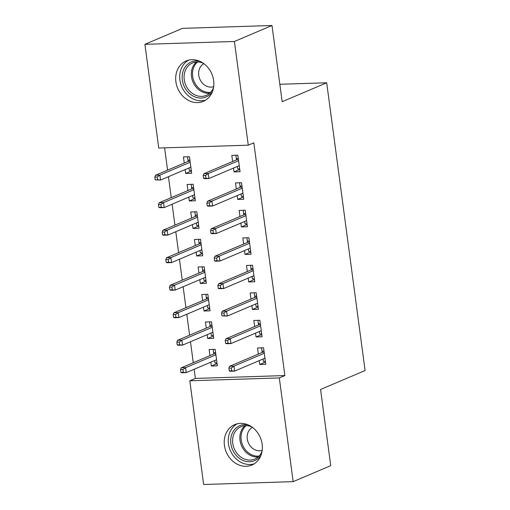 <?xml version="1.0" encoding="UTF-8"?>
<svg xmlns="http://www.w3.org/2000/svg" width="510" height="510" viewBox="0 0 510 510"><rect width="100%" height="100%" fill="white"/><g stroke="black" fill="none" stroke-linecap="round" stroke-linejoin="round"><path stroke-width="0.76" d="M213.639 80.535A21.955 18.519 67 0 1 203.356 101.343A21.955 18.519 67 0 1 175.899 81.74A21.955 18.519 67 0 1 186.175 60.932A21.955 18.519 67 0 1 213.639 80.535M262.166 444.229A21.955 18.519 67 0 1 251.883 465.037A21.955 18.519 67 0 1 224.425 445.434A21.955 18.519 67 0 1 234.708 424.626A21.955 18.519 67 0 1 262.166 444.229M164.602 147.855L167.573 170.123M168.453 176.696L171.245 197.631M172.125 204.204L174.917 225.146M175.791 231.719L178.589 252.654M179.463 259.227L182.255 280.168M183.135 286.741L185.927 307.677M186.807 314.249L189.599 335.185M190.479 341.757L193.271 362.699M194.144 369.272L195.368 378.42L189.803 380.785L279.314 377.929L293.154 481.644L203.637 484.5L189.803 380.785M158.744 148.04L144.91 44.325L234.422 41.469L248.262 145.184L158.744 148.04M234.422 41.469L271.996 25.5L182.484 28.356L144.91 44.325M271.996 25.5L282.164 101.707L326.693 82.779L279.837 84.271M326.693 82.779L365.09 370.54L320.56 389.468L330.729 465.675L293.154 481.644M195.049 198.517L189.306 200.965L195.355 200.768L193.15 184.263L187.1 184.454L187.916 190.549M189.306 200.965L188.789 197.121M243.436 196.975L237.692 199.416L243.735 199.225L241.536 182.72L235.486 182.911L236.302 189.006M237.692 199.416L237.175 195.579M202.393 253.54L196.643 255.988L202.693 255.79L200.494 239.286L194.444 239.477L195.253 245.571M196.643 255.988L196.133 252.144M250.78 251.997L245.029 254.439L251.079 254.248L248.874 237.743L242.83 237.934L243.64 244.029M245.029 254.439L244.519 250.601M209.737 308.563L203.987 311.004L210.037 310.813L207.831 294.308L201.788 294.499L202.597 300.594M203.987 311.004L203.477 307.167M258.117 307.02L252.373 309.462L258.423 309.27L256.218 292.765L250.168 292.957L250.984 299.051M252.373 309.462L251.857 305.617M217.075 363.585L211.331 366.027L217.375 365.836L215.175 349.331L209.125 349.522L209.941 355.617M211.331 366.027L210.815 362.189M265.461 362.043L259.711 364.484L265.761 364.293L263.562 347.788L257.512 347.979L258.321 354.067M259.711 364.484L259.201 360.64M195.368 378.42L284.88 375.564L253.827 142.819L248.262 145.184M261.789 334.528L256.045 336.976L262.089 336.778L259.89 320.274L253.84 320.465L254.656 326.559M256.045 336.976L255.529 333.132M213.403 336.077L207.659 338.519L213.709 338.328L211.503 321.816L205.453 322.014L206.269 328.102M207.659 338.519L207.143 334.675M254.452 279.512L248.701 281.953L254.751 281.762L252.546 265.251L246.502 265.449L247.312 271.537M248.701 281.953L248.191 278.109M206.065 281.055L200.315 283.496L206.365 283.305L204.159 266.794L198.116 266.991L198.925 273.079M200.315 283.496L199.805 279.652M247.108 224.489L241.357 226.931L247.407 226.74L245.208 210.228L239.158 210.426L239.968 216.514M241.357 226.931L240.847 223.087M198.721 226.032L192.978 228.474L199.021 228.282L196.822 211.777L190.772 211.969L191.588 218.057M192.978 228.474L192.461 224.629M239.764 169.467L234.02 171.908L240.07 171.717L237.864 155.206L231.814 155.403L232.63 161.491M234.02 171.908L233.503 168.064M191.384 171.009L185.634 173.451L191.683 173.26L189.478 156.755L183.434 156.946L184.244 163.041M185.634 173.451L185.124 169.607M284.88 375.564L279.314 377.929M263.071 358.995L263.402 361.462L265.378 361.405M261.585 347.845L262.025 351.148L264.001 351.084M264.154 352.238L262.51 352.289L262.025 351.148L262.191 352.429M262.51 352.289L229.596 366.282L233.95 366.142L264.288 353.245M231.323 368.041L228.901 368.118L229.27 370.866L231.693 370.789L231.323 368.041L233.95 366.142L234.613 371.095L264.951 358.198M231.693 370.789L234.613 371.095L230.259 371.229L229.27 370.866M229.596 366.282L228.901 368.118M216.992 362.948L215.016 363.012L214.684 360.544M213.811 353.972L213.199 349.395M215.768 353.781L214.123 353.838L213.639 352.69L215.615 352.627M180.521 369.661L180.884 372.415L183.307 372.338L182.937 369.584L180.521 369.661L181.216 367.825L185.57 367.684L186.226 372.638L216.565 359.741M183.307 372.338L186.226 372.638L181.872 372.778L180.884 372.415M182.937 369.584L185.57 367.684L215.902 354.794M181.216 367.825L214.123 353.838M259.399 331.487L259.73 333.954L261.706 333.891M257.913 320.337L258.353 323.64L260.329 323.576M260.483 324.73L258.838 324.781L258.353 323.64L258.525 324.915M258.838 324.781L225.93 338.767L230.284 338.627L260.616 325.737M227.651 340.527L225.235 340.61L225.598 343.358L228.021 343.281L227.651 340.527L230.284 338.627L230.941 343.581L261.279 330.69M228.021 343.281L230.941 343.581L226.587 343.721L225.598 343.358M225.93 338.767L225.235 340.61M255.727 303.979L256.058 306.446L258.034 306.382M254.241 292.829L254.681 296.125L256.657 296.061M256.81 297.215L255.172 297.273L254.681 296.125L254.853 297.406M255.172 297.273L222.258 311.259L226.612 311.119L256.944 298.229M223.979 313.019L221.563 313.095L221.926 315.849L224.349 315.773L223.979 313.019L226.612 311.119L227.275 316.072L257.607 303.176M224.349 315.773L227.275 316.072L221.926 315.849M222.258 311.259L221.563 313.095M213.32 335.433L211.344 335.497L211.012 333.03M210.139 326.457L209.527 321.88M212.096 326.272L210.458 326.323L209.967 325.182L211.943 325.119M176.849 342.153L177.212 344.9L179.635 344.824L179.265 342.076L176.849 342.153L177.544 340.31L181.898 340.176L182.554 345.123L212.893 332.233M179.635 344.824L182.554 345.123L178.2 345.264L177.212 344.9M179.265 342.076L181.898 340.176L212.23 327.28M177.544 340.31L210.458 326.323M209.648 307.925L207.672 307.989L207.34 305.522M206.467 298.949L205.855 294.372M208.424 298.758L206.786 298.815L206.295 297.668L208.271 297.61M173.177 314.638L173.547 317.392L175.963 317.316L175.593 314.562L173.177 314.638L173.872 312.802L178.226 312.662L178.889 317.615L209.221 304.719M175.963 317.316L178.889 317.615L174.535 317.755L173.547 317.392M175.593 314.562L178.226 312.662L208.565 299.772M173.872 312.802L206.786 298.815M261.031 455.143A19.004 16.027 67 0 1 241.173 459.516A19.004 16.027 67 0 1 231.055 437A19.004 16.027 67 0 1 248.179 424.906M251.749 426.889A17.595 14.841 -113 0 0 241.007 426.685A17.595 14.841 -113 0 0 232.611 441.577A17.595 14.841 -113 0 0 242.314 458.012A17.595 14.841 -113 0 0 254.77 459.07A17.595 14.841 -113 0 0 262.076 451.197M252.424 427.38A12.527 10.563 -113 0 0 247.197 438.096A12.527 10.563 -113 0 0 254.076 449.335A12.527 10.563 -113 0 0 262.197 450.368M237.22 423.797A21.815 18.405 -113 0 0 228.301 442.489A21.815 18.405 -113 0 0 240.28 461.939A21.815 18.405 -113 0 0 254.222 463.8M212.504 91.449A19.004 16.027 67 0 1 192.646 95.823A19.004 16.027 67 0 1 182.529 73.306A19.004 16.027 67 0 1 199.652 61.213M203.222 63.195A17.595 14.841 -113 0 0 192.48 62.991A17.595 14.841 -113 0 0 184.084 77.883A17.595 14.841 -113 0 0 193.787 94.318A17.595 14.841 -113 0 0 206.238 95.376A17.595 14.841 -113 0 0 213.55 87.503M203.898 63.686A12.527 10.563 -113 0 0 198.67 74.403A12.527 10.563 -113 0 0 205.549 85.642A12.527 10.563 -113 0 0 213.671 86.674M188.687 60.103A21.815 18.405 -113 0 0 179.775 78.795A21.815 18.405 -113 0 0 191.754 98.245A21.815 18.405 -113 0 0 205.689 100.107M252.061 276.465L252.386 278.932L254.362 278.868M250.569 265.315L251.009 268.617L252.985 268.553M253.145 269.707L251.5 269.758L251.009 268.617L251.181 269.892M251.5 269.758L218.586 283.745L222.94 283.605L253.279 270.714M220.314 285.511L217.891 285.587L218.261 288.335L220.677 288.258L220.314 285.511L222.94 283.605L223.603 288.558L253.935 275.668M220.677 288.258L223.603 288.558L219.249 288.698L218.261 288.335M218.586 283.745L217.891 285.587M248.389 248.956L248.714 251.424L250.69 251.36M246.897 237.807L247.337 241.102L249.32 241.039M249.473 242.193L247.828 242.25L247.337 241.102L247.509 242.384M247.828 242.25L214.914 256.237L219.268 256.096L249.607 243.206M216.642 257.996L214.219 258.073L214.589 260.827L217.005 260.75L216.642 257.996L219.268 256.096L219.931 261.05L250.263 248.153M217.005 260.75L219.931 261.05L215.577 261.19L214.589 260.827M214.914 256.237L214.219 258.073M205.976 280.411L204 280.474L203.675 278.007M202.795 271.435L202.183 266.858M204.759 271.25L203.114 271.301L202.623 270.16L204.606 270.096M169.505 287.13L169.875 289.878L172.291 289.801L171.927 287.053L169.505 287.13L170.2 285.288L174.554 285.154L175.217 290.101L205.549 277.21M172.291 289.801L175.217 290.101L170.863 290.241L169.875 289.878M171.927 287.053L174.554 285.154L204.892 272.257M170.2 285.288L203.114 271.301M202.311 252.903L200.328 252.966L200.003 250.499M199.123 243.927L198.511 239.349M201.087 243.742L199.442 243.793L198.957 242.652L200.934 242.588M165.833 259.615L166.203 262.369L168.619 262.293L168.255 259.539L165.833 259.615L166.528 257.779L170.882 257.639L171.545 262.593L201.883 249.702M168.619 262.293L171.545 262.593L167.191 262.733L166.203 262.369M168.255 259.539L170.882 257.639L201.22 244.749M166.528 257.779L199.442 243.793M244.717 221.442L245.049 223.909L247.025 223.845M243.232 210.292L243.672 213.594L245.648 213.531M245.801 214.684L244.156 214.735L243.672 213.594L243.837 214.869M244.156 214.735L211.242 228.722L215.596 228.588L245.935 215.692M212.97 230.488L210.547 230.565L210.917 233.312L213.339 233.236L212.97 230.488L215.596 228.588L216.259 233.535L246.598 220.645M213.339 233.236L216.259 233.535L211.905 233.676L210.917 233.312M211.242 228.722L210.547 230.565M198.639 225.388L196.662 225.452L196.331 222.985M195.458 216.418L194.845 211.835M197.415 216.227L195.77 216.278L195.285 215.137L197.262 215.073M162.167 232.107L162.531 234.855L164.953 234.778L164.583 232.031L162.167 232.107L162.862 230.271L167.216 230.131L167.873 235.084L198.212 222.188M164.953 234.778L167.873 235.084L163.519 235.218L162.531 234.855M164.583 232.031L167.216 230.131L197.548 217.234M162.862 230.271L195.77 216.278M241.045 193.934L241.377 196.401L243.353 196.337M239.56 182.784L240 186.08L241.976 186.023M242.129 187.176L240.484 187.227L240 186.08L240.172 187.361M240.484 187.227L207.576 201.214L211.93 201.074L242.263 188.184M209.298 202.974L206.881 203.05L207.245 205.804L209.667 205.728L209.298 202.974L211.93 201.074L212.587 206.027L242.926 193.137M209.667 205.728L212.587 206.027L208.233 206.167L207.245 205.804M207.576 201.214L206.881 203.05M194.967 197.88L192.99 197.944L192.659 195.477M191.785 188.904L191.173 184.327M193.743 188.719L192.104 188.77L191.613 187.629L193.59 187.565M158.495 204.599L158.859 207.347L161.281 207.27L160.911 204.516L158.495 204.599L159.19 202.757L163.544 202.617L164.201 207.57L194.54 194.68M161.281 207.27L164.201 207.57L159.847 207.71L158.859 207.347M160.911 204.516L163.544 202.617L193.876 189.726M159.19 202.757L192.104 188.77M237.373 166.419L237.705 168.887L239.681 168.823M235.888 155.269L236.328 158.572L238.304 158.508M238.457 159.662L236.819 159.713L236.328 158.572L236.5 159.853M236.819 159.713L203.904 173.706L208.258 173.566L238.591 160.669M205.626 175.465L203.209 175.542L203.573 178.29L205.995 178.213L205.626 175.465L208.258 173.566L208.922 178.513L239.254 165.623M205.995 178.213L208.922 178.513L204.561 178.653L203.573 178.29M203.904 173.706L203.209 175.542M191.295 170.372L189.318 170.436L188.987 167.969M188.113 161.396L187.501 156.819M190.071 161.205L188.432 161.262L187.941 160.114L189.918 160.051M154.823 177.085L155.193 179.839L157.609 179.762L157.239 177.008L154.823 177.085L155.518 175.249L159.872 175.108L160.535 180.062L190.867 167.165M157.609 179.762L160.535 180.062L155.193 179.839M157.239 177.008L159.872 175.108L190.211 162.218M155.518 175.249L188.432 161.262M258.149 456.954A17.595 14.841 67 0 1 249.562 454.933A17.595 14.841 67 0 1 244.876 425.729M246.158 425.678A17.015 14.35 -113 0 0 250.435 454.142A17.015 14.35 -113 0 0 259.067 456.061M209.616 93.253A17.595 14.841 67 0 1 201.036 91.239A17.595 14.841 67 0 1 196.35 62.035M197.631 61.984A17.015 14.35 -113 0 0 201.909 90.448A17.015 14.35 -113 0 0 210.541 92.367"/></g></svg>
